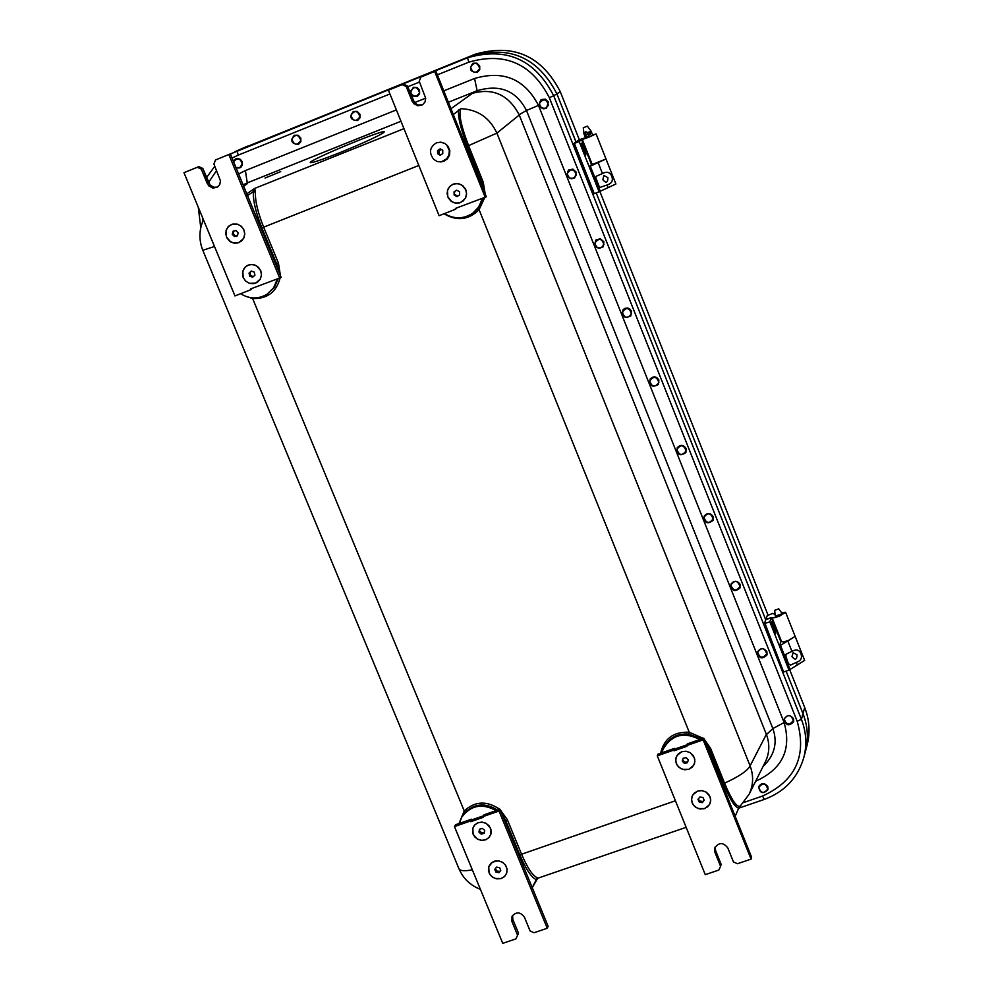 <?xml version="1.0" encoding="UTF-8"?>
<svg xmlns="http://www.w3.org/2000/svg" width="993" height="993" viewBox="0 0 993 993"><rect width="100%" height="100%" fill="white"/><g stroke="black" fill="none" stroke-linecap="round" stroke-linejoin="round"><path stroke-width="1.49" d="M280.709 171.628L265.044 178.045L280.709 171.628M383.583 132.69C376.968 136.811 362.308 143.501 339.606 152.748C321.769 159.799 312.013 163.1 310.325 162.616C307.371 160.792 384.701 128.643 384.279 131.87L383.583 132.69M767.812 786.667L767.974 789.596C763.183 794.437 760.055 793.506 758.59 786.816C761.457 782.596 764.536 782.546 767.812 786.667M479.693 65.972L479.743 69.647L477.335 72.352C470.136 72.129 468.684 69.088 472.953 63.254L476.876 63.142L479.693 65.972M410.183 92.845L413.398 87.26L417.283 87.62L419.542 90.189L419.605 93.863L417.197 96.544L410.953 94.769M359.913 114.207L359.987 117.869L357.579 120.525C350.492 120.19 349.064 117.174 353.309 111.477L357.145 111.402L359.913 114.207M300.792 138.002L300.879 141.664L298.483 144.308C291.445 143.923 290.03 140.919 294.238 135.271L298.049 135.222L300.792 138.002M793.544 718.721L793.705 721.65C788.901 726.591 785.748 725.684 784.247 718.932C787.126 714.637 790.229 714.575 793.544 718.721M766.906 651.743L767.018 654.908C761.954 659.662 758.838 658.607 757.671 651.756C760.638 647.647 763.716 647.635 766.906 651.743M740.133 584.38L740.145 587.831C734.82 592.337 731.754 591.12 730.972 584.169C734.026 580.272 737.079 580.346 740.133 584.38M713.197 516.645L713.111 520.394C707.475 524.602 704.496 523.199 704.149 516.186C707.289 512.525 710.305 512.673 713.197 516.645M686.113 448.526L685.878 452.609C679.932 456.445 677.052 454.844 677.214 447.781C680.416 444.405 683.383 444.653 686.113 448.526M658.88 380.021L658.433 384.477C652.19 387.853 649.434 386.016 650.179 378.954C653.444 375.9 656.336 376.26 658.88 380.021M631.486 311.119L630.791 315.973C624.225 318.815 621.643 316.717 623.045 309.717L624.758 308.389L627.626 308.016L629.674 308.835L631.486 311.119M603.943 241.833L602.912 247.108C596.073 249.28 593.702 246.934 595.825 240.058L600.331 238.767L603.943 241.833M576.238 172.149L574.798 177.846C567.735 179.249 565.638 176.642 568.53 170.014L572.887 169.133L576.238 172.149M233.38 161.214L235.676 158.88L237.823 158.47L240.43 159.389L242.18 161.611L242.416 164.751L241.15 166.985L239.884 167.879L236.16 167.978M548.372 102.068L546.448 108.175C539.236 108.709 537.474 105.854 541.148 99.585L545.306 99.139L548.372 102.068M738.705 808.19L764.312 799.415C784.805 791.744 798.012 777.643 803.933 757.125C807.086 744.415 806.242 731.829 801.413 719.342L553.697 95.775C534.805 59.282 506.095 46.609 467.542 57.793L230.388 153.965M789.708 669.754L804.702 707.5C809.469 719.826 810.288 732.275 807.172 744.824L805.497 751.205C808.625 738.569 807.793 726.044 802.989 713.644L786.121 671.144L802.989 713.644C807.793 726.044 808.625 738.569 805.497 751.205L803.933 757.125M592.25 164.49L606.003 158.979L615.908 183.99L599.114 191.786L579.167 141.515L573.743 143.625L576.027 141.925L556.862 93.814C538.132 57.569 509.595 44.983 471.241 56.067L239.934 149.471L471.241 56.067C509.595 44.983 538.132 57.569 556.862 93.814L575.977 141.962L581.625 139.678L591.555 164.714L589.159 166.675L579.167 141.515L581.625 139.678M596.21 192.915L765.74 619.818L596.21 192.915M214.823 166.203L206.581 177.536M198.29 207.289L200.772 227.695M437.354 74.847L468.857 62.149L467.517 57.805L475.225 54.218C513.319 43.208 541.669 55.707 560.275 91.704L579.329 139.728M739.909 806.142L739.847 806.192C736.545 807.235 731.456 799.564 724.567 783.167L723.512 783.899C729.992 799.452 735.056 807.532 738.718 808.141L749.144 794.214C753.402 785.078 753.724 775.632 750.1 765.876C747.481 770.791 738.966 776.551 724.567 783.167L710.578 748.325L704.198 739.164M703.243 738.345L689.241 732.226L688.919 734.125L701.48 738.953M705.589 742.652L709.523 749.045L723.512 783.899M686.151 827.33L538.206 878.085L537.213 877.738C532.558 875.627 527.295 867.683 521.437 853.906L507.336 819.647L500.174 809.705M483.008 198.439L477.633 208.828L479.085 209.672L484.658 197.793M485.167 193.858L483.268 182.24L468.572 145.623C460.988 125.677 458.431 113.363 460.901 108.671L453.317 114.567L481.009 183.531L482.101 182.774L483.814 190.495M461.819 817.078L465.109 812.348L464.227 810.896L459.002 823.557M502.185 814.595L505.71 820.578L519.811 854.849C525.918 869.198 531.392 877.464 536.245 879.649L537.213 877.738M531.925 888.251L536.245 879.649L538.206 878.085M531.987 887.022L505.114 821.695L507.336 819.647M496.128 810.598C482.151 803.002 470.682 805.211 461.72 817.239L459.337 823.433M444.516 213.569C454.198 219.354 463.657 219.192 472.904 213.098L478.862 206.792L482.25 198.737M245.283 296.187L252.632 298.521L252.656 297.888M280.411 275.558L278.45 263.108L263.642 227.112C257.746 212.279 255.015 200.648 255.462 192.245L253.376 191.575C252.905 200.313 255.735 212.415 261.891 227.869L276.699 263.877L278.474 270.841M255.462 192.245L254.692 188.422L253.376 191.575L247.518 195.596L275.831 264.411L278.45 263.108M245.519 194.702L247.518 195.596M710.578 748.325L708.878 750.82L735.155 816.246L738.718 808.141M661.934 752.756L663.001 749.392C671.603 734.696 683.879 731.407 699.804 739.549M277.221 279.318L273.596 287.833L267.055 294.226C258.329 299.315 249.504 299.141 240.591 293.717M448.364 102.254L477.124 90.723L474.567 78.484L443.797 90.859M396.381 109.913L245.395 170.585L247.269 182.886L400.961 121.27M765.28 762.003L765.566 761.42C769.55 752.88 769.848 743.931 766.459 734.597L519.153 114.741C508.553 94.807 492.95 87.682 472.333 93.367L477.124 90.723C499.69 83.958 516.137 90.537 526.476 110.484L538.479 105.407C524.751 79.006 503.451 70.031 474.567 78.484M519.153 114.741L526.476 110.484L772.852 728.577L784.122 722.556L538.479 105.407M755.735 781.057L755.772 781.156C782.298 769.141 791.756 749.603 784.122 722.556M766.459 734.597L772.852 728.577C777.581 741.957 774.875 754.047 764.734 764.846L764.188 765.367M243.099 184.847L247.269 182.886L247.542 183.482L243.372 185.505M599.871 191.463L768.036 615.126M807.172 744.824L806.986 745.532M234.869 151.73L475.225 54.218M778.686 608.87L774.664 610.347L778.686 608.87M778.673 608.771L782.273 613.699L775.322 616.169M779.431 645.996L769.823 621.804L771.288 617.609L780.833 641.677L779.431 645.996L795.12 636.376L788.901 640.373L783.403 641.937L781.553 641.565M773.237 629.252L775.694 633.621L774.267 626.26L771.524 621.978L773.237 629.252M771.375 617.584L773.832 617.832L779.331 616.243L785.587 612.284L804.653 660.407L789.001 670.126L769.823 621.817L764.411 623.604L765.764 619.731L771.375 617.584L780.833 641.677L781.516 641.528M775.111 614.394L772.715 613.463L767.241 615.561L765.888 619.384L771.288 617.609M783.589 671.901L765.032 623.517M788.814 664.938L785.5 655.157M797.031 654.797L793.109 652.674L791.992 656.572C795.232 660.444 796.907 659.861 797.031 654.797M800.855 653.444C802.443 657.949 800.917 660.928 796.299 662.381L790.664 665.049L787.61 663.287L785.86 658.88L785.96 654.275L791.93 651.358C796.212 649.037 799.179 649.732 800.855 653.444M789.001 670.126L784.209 671.814M782.285 613.6L778.5 615.821L775.334 616.318M785.587 612.284L781.503 612.544M598.94 186.858L595.539 177.933M597.501 184.437L596.52 182.042M595.912 180.118L596.706 181.446M585.535 154.573L583.263 146.306L581.215 143.662M582.444 146.641L583.586 150.551L584.393 151.569L584.343 150.514L583.45 148.031L582.73 148.317M583.512 150.39L584.232 150.104M582.556 147.895L583.45 148.031M583.251 147.622L582.519 146.604M775.31 633.286L774.093 626.918L771.499 622.45M772.951 627.452L773.646 627.204L772.529 626.136L774.168 630.245L773.646 627.204M773.05 627.936L773.82 627.663M788.305 664.454L785.364 655.802M786.53 660.767L787.151 662.294M785.699 658.347L786.717 660.196M582.854 149.633L585.858 154.908L584.592 148.305L581.29 143.129L582.854 149.633M588.328 137.394L596.085 133.918L606.003 158.979L589.159 166.675M585.485 137.692L579.279 139.752L576.238 141.776L581.724 139.641L591.555 164.714L592.225 164.478M593.702 193.858L573.743 143.625L593.702 193.858L594.298 193.672L574.339 143.414M599.462 187.28L595.651 177.288M607.927 177.722L603.881 175.413L602.85 179.708C606.102 183.519 607.803 182.861 607.927 177.722M611.775 176.22C613.326 180.652 611.738 183.581 607.008 184.996L599.884 187.478L598.034 185.53L595.986 180.503L595.539 177.871L596.284 176.245L602.466 173.539C606.847 171.206 609.95 172.112 611.775 176.22M599.114 191.786L594.298 193.672M587.347 126.148L583.276 127.762L587.347 126.148M587.36 126.123L591.071 131.101L587.459 132.727M591.071 131.101L592.722 135.284L588.613 137.108M586.59 137.866L585.659 138.114M587.049 137.89L581.724 139.641M596.085 133.918L592.622 135.011M590.636 133.037L588.65 134.514L588.675 136.24L585.783 137.046L585.758 135.16L584.12 133.422L585.597 131.759L588.315 133.683L586.615 131.932M588.65 134.514L588.129 137.506L585.783 137.046M588.539 135.954L588.514 134.08L586.875 132.33M585.758 135.16L588.514 134.08M584.219 133.745L586.975 132.652M479.681 68.517C477.422 62.149 474.369 61.69 470.533 67.127C472.805 73.494 475.846 73.954 479.681 68.517M767.775 789.025C765.653 783.03 762.649 782.496 758.789 787.424C760.911 793.407 763.902 793.941 767.775 789.025M419.555 92.721C417.283 86.391 414.255 85.919 410.469 91.319C412.728 97.649 415.757 98.121 419.555 92.721M359.925 116.715C357.654 110.409 354.638 109.95 350.901 115.312C353.173 121.605 356.189 122.077 359.925 116.715M300.817 140.51C298.533 134.241 295.542 133.77 291.855 139.107C294.139 145.363 297.118 145.834 300.817 140.51M235.974 167.544L239.996 167.445L242.205 164.093C240.529 158.235 237.637 157.415 233.554 161.636M548.533 105.059C546.287 98.692 543.221 98.22 539.348 103.644C541.595 110.012 544.66 110.471 548.533 105.059M576.35 175.004C574.115 168.673 571.062 168.202 567.177 173.576C569.411 179.894 572.477 180.378 576.35 175.004M604.005 244.563C601.783 238.27 598.729 237.786 594.857 243.111C597.078 249.392 600.12 249.876 604.005 244.563M631.498 313.714C629.301 307.47 626.248 306.974 622.375 312.249C624.572 318.505 627.626 318.989 631.498 313.714M658.843 382.491C656.658 376.273 653.617 375.776 649.732 381.002C651.917 387.208 654.958 387.704 658.843 382.491M686.039 450.872C683.854 444.69 680.826 444.181 676.941 449.357C679.113 455.539 682.154 456.035 686.039 450.872M713.073 518.867C710.901 512.711 707.885 512.202 703.987 517.328C706.16 523.472 709.188 523.981 713.073 518.867M739.959 586.478C737.799 580.371 734.783 579.85 730.885 584.927C733.045 591.034 736.061 591.555 739.959 586.478M766.695 653.717C764.548 647.635 761.532 647.113 757.647 652.14C759.782 658.222 762.798 658.744 766.695 653.717M793.283 720.57C791.148 714.538 788.144 714.004 784.247 718.982C786.369 725.027 789.385 725.548 793.283 720.57M456.581 207.971L455.663 209.188L455.365 208.456L486.334 196.788L435.815 70.987L420.908 77.069L435.815 70.987M403.307 84.107L388.412 90.189L402.115 84.653L406.199 86.465L407.378 85.907L403.307 84.107L402.115 84.653M420.908 77.069L419.207 81.215L425.712 98.307L425.004 101.994L422.571 104.761L417.892 105.804L413.522 103.471L406.199 86.465L407.378 85.907L414.602 102.775L417.867 104.96L422.484 104.824M455.663 209.188L439.105 215.692L388.412 90.189M453.118 184.164L457.401 183.531L461.571 184.847L465.854 189.824L466.573 194.169L465.357 198.364L460.529 202.584L456.259 203.205L452.088 201.889L447.806 196.924L447.458 190.42L449.568 186.622L453.118 184.164M446.651 144.755L449.345 150.551L448.91 154.97L446.751 158.806L441.277 161.871L437.205 161.536L433.718 159.327C428.691 152.686 429.609 147.175 436.461 142.806L440.743 142.16L444.914 143.476L448.153 146.492L449.817 150.601L449.556 154.995L447.446 158.806L443.896 161.276L440.619 161.946M434.673 71.508L485.304 197.545M439.043 150.899L439.142 154.101L437.64 153.766L440.197 155.256L442.766 153.555L442.754 150.303L440.135 148.851L437.553 150.564L439.043 150.899L441.215 149.459M437.64 153.766L437.553 150.564M439.142 154.101L440.631 154.97M454.744 191.388L454.149 195L456.954 196.589L459.61 194.913L459.511 191.711L456.693 190.209L454.049 191.81L454.149 195M454.844 194.529L457.649 196.118L456.954 196.589M457.649 196.118L459.598 194.876M466.586 193.287L465.742 197.582L463.135 201.033L459.287 202.969L454.943 203.006L450.983 201.145L448.178 197.731L447.086 193.461L447.917 189.179L450.512 185.716L454.372 183.767L458.704 183.73L462.676 185.604L465.494 189.018L466.586 193.287M686.635 745.606L703.156 739.847L751.068 859.119L751.614 857.232L703.789 738.159L687.293 743.906L686.92 746.302L674.024 750.807L674.694 749.107L686.933 744.837M674.024 750.807L674.694 749.107M715.159 847.054L715.556 850.48L721.166 864.394L720.57 866.293L718.833 870.054L705.266 874.659L657.279 755.847L657.987 754.134L674.421 748.399M703.156 739.847L703.789 738.159M688.819 769.302L682.464 769.327L678.753 767.13L676.332 763.629L675.674 759.508L676.928 755.586L681.744 751.726L685.977 751.242L690.073 752.595L694.244 757.398L694.889 761.519L693.635 765.442L688.819 769.302M704.633 808.575L698.29 808.587L694.579 806.39L692.171 802.903L691.525 798.806L692.766 794.896L697.582 791.061L701.815 790.589L705.911 791.942L710.069 796.734L710.715 800.842L709.449 804.74L704.633 808.575M751.068 859.119L737.439 863.736L733.455 861.924L727.832 847.972L733.455 861.924M720.57 866.293L714.948 852.354L714.761 847.997C718.882 842.163 723.239 842.151 727.832 847.972M657.279 755.847L673.738 750.1M704.012 799.861L702.374 802.629L704.186 800.246L702.982 797.491L699.891 797.019L697.992 799.377L699.283 802.158L698.588 798.645M702.771 801.488L699.68 801.016M702.374 802.629L699.283 802.158M699.941 808.985L695.907 807.433L692.915 804.38L691.55 800.432L692.059 796.349L694.38 792.96L698.029 790.925L702.287 790.651L706.321 792.191L709.312 795.256L710.69 799.216L710.156 803.3L707.848 806.688L704.198 808.712L699.941 808.985M683.221 758.242L682.253 761.11L684.425 763.406L687.429 762.736L688.323 759.868L686.113 757.671L683.134 758.255L682.253 761.11M682.675 760.017L684.847 762.301L684.425 763.406M684.847 762.301L687.764 761.656M694.517 763.48L692.406 767.018L688.894 769.265L684.673 769.786L680.565 768.47L677.387 765.578L675.774 761.681L676.047 757.56L678.145 754.01L681.657 751.751L685.89 751.242L689.998 752.557L693.176 755.45L694.79 759.347L694.517 763.48M482.97 816.631L499.02 811.033L547.242 928.256L548.136 926.27L499.988 809.258L483.976 814.843L483.256 817.326L470.719 821.695L471.737 819.895L483.417 815.824M470.719 821.695L471.737 819.895M512.587 915.409L512.86 919.53L518.507 933.209L515.926 938.881L518.507 933.209M471.452 819.2L455.489 824.773L454.446 826.586L470.434 821M499.02 811.033L499.988 809.258M485.391 839.892L481.257 840.351L477.248 839.011L473.127 834.294L472.805 828.249L474.84 824.798L478.266 822.626L482.387 822.167L486.409 823.507L490.53 828.236L490.852 834.281L488.804 837.732L485.391 839.892M501.316 878.495L495.122 878.482L491.473 876.322L489.065 872.884L488.755 866.864L492.367 862.16L498.337 860.832L502.346 862.172L505.462 865.052L507.038 868.887L506.778 872.909L504.729 876.347L501.316 878.495M547.242 928.256L534.011 932.75L530.088 930.95L524.441 917.234L530.088 930.95M515.926 938.881L502.743 943.35L454.446 826.586M517.576 935.195L511.916 921.504L512.016 916.365C516.248 911.5 520.394 911.797 524.441 917.234M500.646 870.116L498.995 872.673L500.757 870.365L499.603 867.634L496.587 867.112L494.725 869.396L495.966 872.152L496.587 870.948L495.47 868.478M499.603 871.469L496.587 870.948M498.995 872.673L495.966 872.152M496.587 878.855L492.665 877.266L489.748 874.225L488.419 870.315L488.941 866.33L491.2 863.041L494.775 861.105L498.933 860.919L502.868 862.507L505.785 865.548L507.113 869.458L506.591 873.455L504.32 876.745L500.745 878.668L496.587 878.855M479.967 829.081L478.949 832.084L481.27 834.157L484.125 833.288L484.708 830.409L482.362 828.41L479.532 829.205L478.949 832.084M479.594 830.918L481.915 833.003L481.27 834.157M481.915 833.003L484.336 832.258M491.051 833.475L489.363 837.111L486.173 839.581L482.126 840.401L478.018 839.42L474.666 836.826L472.73 833.115L472.606 829.056L474.294 825.419L477.484 822.936L481.531 822.117L485.639 823.098L488.99 825.704L490.927 829.403L491.051 833.475M252.284 288.28L251.03 289.621L250.732 288.889L281.193 277.432L230.364 153.89L215.518 159.947L230.364 153.89M198.811 166.625L183.978 172.683L197.272 167.308L201.281 169.095L202.808 168.413L198.811 166.625L197.272 167.308M215.518 159.947L213.917 164.006L220.458 180.825L219.788 184.475L217.355 187.18L212.825 188.099L208.617 185.778L201.281 169.095L202.808 168.413L210.007 184.921L213.793 187.267L217.442 187.118M251.03 289.621L234.956 295.939L183.978 172.683M248.238 265.069L252.408 264.473L256.492 265.776L260.737 270.667L261.482 274.937L260.352 279.033L255.697 283.154L249.429 283.34L245.705 281.143L243.223 277.568L242.801 271.176L244.812 267.465L248.238 265.069M231.481 224.455L237.761 224.257L241.498 226.454L243.993 230.041L244.75 234.323L243.62 238.457L238.965 242.602L234.795 243.211L230.711 241.907L226.466 237.017L226.044 230.599L228.055 226.863L231.481 224.455M228.874 154.56L279.803 278.313M234.435 236.52L237.439 235.838L238.171 232.821L236.049 230.537L233.07 231.208L232.238 234.249L234.435 236.52L235.378 235.999L233.169 233.727L232.238 234.249M233.914 231.021L233.169 233.727M237.513 235.515L235.378 235.999M237.612 243.012L233.38 242.987L229.507 241.076L226.776 237.675L225.709 233.454L226.528 229.246L229.073 225.883L232.834 224.033L237.079 224.07L240.951 225.982L243.695 229.383L244.75 233.616L243.93 237.823L241.373 241.175L237.612 243.012M250.621 275.595L249.702 276.141L252.644 277.196L254.94 275.148L254.208 272.082L251.254 271.027L249.044 273.112L249.963 272.566L250.621 275.595L253.352 276.563M249.963 272.566L251.49 271.114M249.044 273.112L249.702 276.141M254.829 264.994L258.49 267.316L260.861 270.977L261.469 275.26L260.191 279.318L257.286 282.347L253.339 283.737L249.119 283.228L245.47 280.92L243.099 277.258L242.491 272.976L243.757 268.917L246.649 265.888L250.596 264.486L254.829 264.994M407.378 85.907L413.361 100.74L412.182 101.311L413.361 100.74L412.182 101.311L406.199 86.465M202.808 168.413L208.815 182.973L207.301 183.68L208.815 182.973L207.301 183.68L201.281 169.095M804.702 707.5L801.413 719.342M560.275 91.704L553.697 95.775M247.468 146.145L236.979 150.837M468.857 62.149C504.878 51.748 531.689 63.577 549.303 97.624L797.18 721.253C807.036 756.058 795.492 780.995 762.537 796.038L764.275 799.427M762.537 796.038L743.546 802.567M797.18 721.253L801.401 719.317M549.303 97.624L553.709 95.812M444.02 213.768C456.917 221.402 468.597 220.036 479.085 209.672L689.241 732.226C673.589 731.593 664.056 738.581 660.63 753.215M663.101 749.156L663.436 748.337C668.438 737.973 676.928 733.231 688.919 734.125M675.414 800.768L519.811 854.849M261.891 227.869L418.823 165.471M499.74 809.332C486.967 800.532 475.126 801.053 464.227 810.896L252.632 298.521C267.129 299.017 276.277 292.215 280.076 278.127M766.36 734.336L750.1 765.876L496.885 133.112C489.636 117.621 477.645 109.478 460.901 108.671M458.468 109.913C457.885 117.211 460.851 129.276 467.393 146.145L496.885 133.112L519.265 115.014M465.109 812.348C474.89 803.374 485.714 802.617 497.567 810.102M467.393 146.145L482.101 182.774L483.268 182.24M477.633 208.828L472.904 213.098M278.04 279.008L274.391 287.374L267.055 294.226M403.952 128.668L254.692 188.422L246.798 193.834M472.345 869.856C464.575 871.283 460.119 870.935 458.977 868.813L202.795 250.298L214.5 246.487M480.401 889.318C470.421 885.483 463.272 878.644 458.977 868.813L458.94 868.714M472.333 93.367L450.971 108.733M243.682 186.25L247.542 183.482M237.004 150.824L238.233 155.131L389.939 93.963M407.738 86.788L419.542 82.034M203.006 220.794L202.51 217.492M208.58 182.389L216.598 170.523M232.077 158.061L238.233 155.131M425.699 98.133L414.478 102.639M245.395 170.585L238.618 173.961M789.745 669.704L780.163 645.574M789.919 669.121L787.61 663.287M785.86 658.88L780.349 645.003M797.305 664.888L796.299 662.381M791.93 651.358L787.747 640.808M599.909 191.426L589.941 166.327M600.219 191.153L597.811 185.083M595.986 180.503L590.264 166.067M608.051 187.615L607.008 184.996M602.466 173.539L598.109 162.567M588.315 133.683L590.301 132.206M714.948 852.354L715.556 850.48M511.916 921.504L512.86 919.53M537.399 878.768L532.26 887.68M203.453 219.788C198.985 229.842 198.761 240.008 202.795 250.298M764.734 764.846L763.034 766.484M765.566 761.42L749.144 794.214M774.664 610.347L775.31 616.268M772.02 617.596L781.578 641.677M583.276 127.762L583.996 133.943L585.659 138.126M582.295 139.479L592.238 164.515M590.264 134.278L588.737 135.42"/></g></svg>
